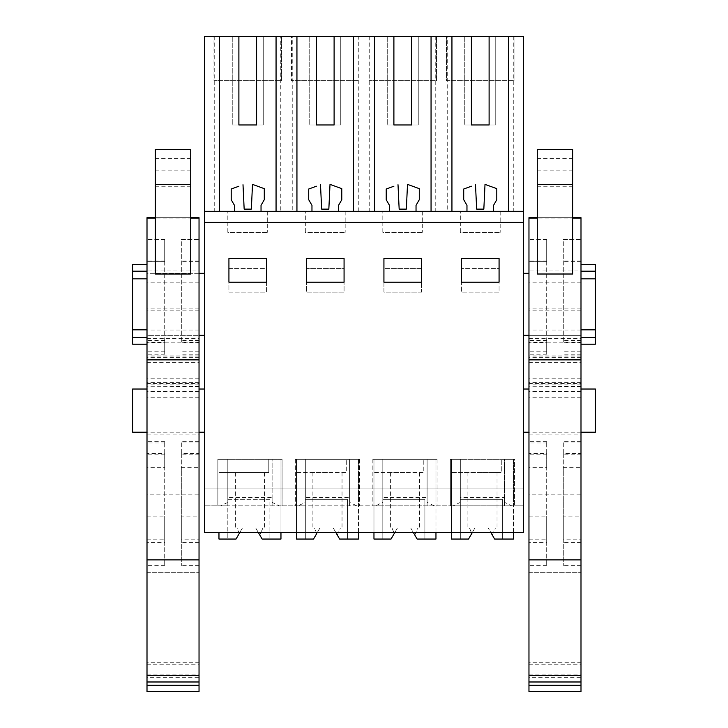 <?xml version="1.0" encoding="UTF-8"?>
<svg xmlns="http://www.w3.org/2000/svg" width="728" height="728" viewBox="0 0 728 728"><rect width="100%" height="100%" fill="white"/><g stroke="black" fill="none" stroke-linecap="round" stroke-linejoin="round"><path stroke-width="0.55" stroke-dasharray="3.64 2.73" d="M214.733 36.4L214.733 211.329L280.762 211.329L280.762 36.4L204.568 36.4L204.568 532.405L523.432 532.405L523.432 505.833L511.83 505.833L504.604 502.375L504.604 497.624L460.324 497.624L460.324 502.375L460.324 459.332L504.604 459.332L504.604 502.375M204.568 410.619C204.568 382.773 204.568 382.773 204.568 410.619C204.568 382.773 204.568 382.773 204.568 410.619C204.568 438.465 204.568 438.465 204.568 410.619C204.568 438.465 204.568 438.465 204.568 410.619M204.568 304.331L204.568 335.335L204.568 304.331M204.568 222.404L523.432 222.404M214.733 211.329L523.432 211.329L443.716 211.329L523.432 211.329L523.432 488.115L204.568 488.115L523.432 488.115L523.432 505.833L204.568 505.833L220.602 505.833L227.819 502.375L227.819 459.332L272.108 459.332L272.108 502.375L279.325 505.833L282.073 505.833L218.964 505.833L218.964 459.332L218.964 472.618L268.787 472.618L268.787 459.332L268.787 472.618L218.964 472.618L218.964 532.405M389.462 211.329L443.716 211.329L366.211 211.329L389.462 211.329L389.462 205.351L386.222 199.718L386.222 189.016L393.894 186.222M280.762 211.329L338.538 211.329L338.538 205.351L341.778 199.718L341.778 188.661L334.106 185.868M204.568 211.329L338.538 211.329M358.267 211.329L358.267 36.4L447.238 36.4L447.238 211.329M358.267 36.4L292.237 36.4L292.237 211.329M280.762 36.4L292.237 36.4M238.893 36.4L232.25 36.4L238.893 36.4L238.893 124.97L232.25 124.97L238.893 124.97M256.602 36.4L263.245 36.4L263.245 124.97L256.602 124.97L263.245 124.97L263.245 36.4L256.602 36.4L256.602 124.97M316.389 36.4L309.746 36.4L316.389 36.4L316.389 124.97L309.746 124.97L316.389 124.97M334.106 36.4L340.75 36.4L340.75 124.97L334.106 124.97L340.75 124.97L340.75 36.4L334.106 36.4L334.106 124.97M393.894 36.4L387.251 36.4L393.894 36.4L393.894 124.97L387.251 124.97L393.894 124.97M411.611 36.4L418.254 36.4L418.254 124.97L411.611 124.97L418.254 124.97L418.254 36.4L411.611 36.4L411.611 124.97M471.398 36.4L464.755 36.4L471.398 36.4L471.398 124.97L464.755 124.97L471.398 124.97M489.107 36.4L495.75 36.4L495.75 124.97L489.107 124.97L495.75 124.97L495.75 36.4L489.107 36.4L489.107 124.97M523.432 211.329L523.432 36.4L447.238 36.4M213.977 36.4L281.518 36.4L281.518 80.69L213.977 80.69L281.518 80.69L281.518 36.4L213.977 36.4L213.977 80.69L213.977 36.4M446.482 36.4L514.023 36.4L514.023 80.69L514.023 36.4L446.482 36.4L446.482 80.69L514.023 80.69L446.482 80.69L446.482 36.4M291.482 36.4L359.022 36.4L359.022 80.69L291.482 80.69L359.022 80.69L359.022 36.4L291.482 36.4L291.482 80.69L291.482 36.4M368.978 36.4L436.518 36.4L436.518 80.69L368.978 80.69L436.518 80.69L436.518 36.4L368.978 36.4L368.978 80.69L368.978 36.4M227.819 232.369L227.819 211.329L227.819 232.369L267.676 232.369L227.819 232.369M267.676 211.329L267.676 232.369L267.676 211.329M305.323 232.369L305.323 211.329L305.323 232.369L345.181 232.369L305.323 232.369M345.181 211.329L345.181 232.369L345.181 211.329M382.819 232.369L382.819 211.329L382.819 232.369L422.677 232.369L382.819 232.369M422.677 211.329L422.677 232.369L422.677 211.329M460.324 232.369L460.324 211.329L460.324 232.369L500.181 232.369L460.324 232.369M500.181 211.329L500.181 232.369L500.181 211.329M228.929 268.559L266.566 268.559L266.566 292.156L228.929 292.156L228.929 268.559L228.929 292.156L266.566 292.156L266.566 268.559L228.929 268.559M421.576 292.156L383.929 292.156L383.929 268.559L421.576 268.559L421.576 292.156L383.929 292.156L383.929 268.559L421.576 268.559L421.576 292.156M306.424 268.559L306.424 292.156L344.071 292.156L344.071 268.559L306.424 268.559L306.424 292.156L344.071 292.156L344.071 268.559L306.424 268.559M461.434 268.559L461.434 292.156L499.071 292.156L499.071 268.559L461.434 268.559L499.071 268.559L499.071 292.156L461.434 292.156L461.434 268.559M460.324 497.624L460.324 459.332L460.324 505.833L450.359 505.833L453.107 505.833L460.324 502.375M453.107 505.833L434.325 505.833L427.109 502.375L427.109 459.332L437.073 459.332L427.109 459.332L427.109 505.833L435.963 505.833L373.964 505.833L373.964 459.332L373.964 472.618L423.787 472.618L423.787 459.332L423.787 472.618L373.964 472.618L373.964 532.405M382.819 497.624L382.819 459.332L372.854 459.332L382.819 459.332L382.819 505.833L382.819 459.332L373.964 459.332L373.964 505.833L382.819 505.833L372.854 505.833L375.603 505.833L382.819 502.375L382.819 497.624L427.109 497.624L427.109 502.375M375.603 505.833L356.82 505.833L349.604 502.375L349.604 459.332L359.568 459.332L349.604 459.332L349.604 505.833L358.467 505.833L296.46 505.833L296.46 459.332L296.46 472.618L346.282 472.618L346.282 459.332L346.282 472.618L296.46 472.618L296.46 532.405M305.323 497.624L305.323 459.332L295.359 459.332L305.323 459.332L305.323 505.833L305.323 459.332L296.46 459.332L296.46 505.833L305.323 505.833L295.359 505.833L298.107 505.833L305.323 502.375L305.323 497.624L349.604 497.624L349.604 502.375M298.107 505.833L279.325 505.833M227.819 502.375L227.819 497.624L272.108 497.624L272.108 502.375M511.83 505.833L451.469 505.833L451.469 459.332L460.324 459.332L450.359 459.332L450.359 505.833L450.359 459.332L460.324 459.332L460.324 505.833L451.469 505.833L451.469 459.332L451.469 472.618L501.283 472.618L501.283 459.332L501.283 472.618L451.469 472.618L451.469 532.405M227.819 497.624L227.819 459.332L227.819 505.833L220.602 505.833M239.23 533.524L237 527.973L235.399 527.973L237 527.973L239.23 533.524L242.433 527.973L239.876 532.405L242.433 527.973L255.719 527.973L259.814 535.062L262.926 527.973L280.963 527.973L280.963 539.048L262.116 539.048L280.963 539.048L269.888 539.048L269.888 499.335L227.819 499.335L227.819 539.048L218.964 539.048L236.045 539.048L242.433 527.973L255.719 527.973L262.116 539.048L259.814 535.062L262.116 539.048L269.888 539.048L269.888 499.335L227.819 499.335L227.819 539.048L236.045 539.048L239.23 533.524L236.045 539.048L218.964 539.048L218.964 459.332L227.819 459.332L217.854 459.332L217.854 505.833L217.854 459.332L227.819 459.332L227.819 505.833L218.964 505.833L218.964 459.332L282.073 459.332L282.073 505.833L282.073 459.332L272.108 459.332L272.108 497.624M356.82 505.833L349.604 505.833L349.604 459.332L305.323 459.332L305.323 502.375M434.325 505.833L427.109 505.833L427.109 459.332L382.819 459.332L382.819 502.375M132.605 389.025L132.605 432.204M204.568 335.335L147.001 335.335L147.001 329.829L147.001 335.335L199.035 335.335M147.001 329.829L132.605 329.829L132.605 337.474L147.001 337.474L147.001 329.829L147.001 337.474M204.568 273.328L147.001 273.328L147.001 278.833L132.605 278.833L132.605 329.829M199.035 273.328L147.001 273.328L147.001 278.833L147.001 264.473L147.001 271.189L132.605 271.189L132.605 264.473M266.566 282.191L266.566 258.495L228.929 258.495L228.929 282.191L266.566 282.191M238.893 186.222L231.213 189.016L231.213 199.718L234.462 205.351L234.462 211.329M252.507 184.375L251.342 209.118L244.162 209.118L243.006 184.721M261.034 211.329L261.034 205.351L264.282 199.718L264.282 188.661L256.602 185.868M232.25 36.4L232.25 124.97L232.25 36.4M280.963 505.833L280.963 459.332L280.963 505.833M272.108 505.833L272.108 459.332L272.108 505.833M132.605 344.189L132.605 337.474M132.605 278.833L132.605 271.189M147.001 278.833L147.001 271.189M523.432 410.619C523.432 438.465 523.432 438.465 523.432 410.619C523.432 438.465 523.432 438.465 523.432 410.619C523.432 382.773 523.432 382.773 523.432 410.619C523.432 382.773 523.432 382.773 523.432 410.619M523.432 335.335L523.432 273.328L523.432 335.335L580.999 335.335L528.965 335.335M466.966 211.329L466.966 205.351L463.718 199.718L463.718 189.016L471.398 186.222M485.012 184.375L483.838 209.118L476.658 209.118L475.502 184.721M493.539 211.329L493.539 205.351L496.787 199.718L496.787 188.661L489.107 185.868M513.267 36.4L513.267 211.329M595.395 389.025L595.395 432.204M580.999 278.833L580.999 264.473L580.999 278.833L580.999 273.328L580.999 278.833L595.395 278.833L595.395 329.829L580.999 329.829L580.999 337.474L595.395 337.474L595.395 344.189M528.965 273.328L523.432 273.328M513.467 532.405L513.467 459.332L451.469 459.332L451.469 539.048L468.541 539.048L451.469 539.048L451.469 527.973L451.469 539.048L460.324 539.048L460.324 499.335L502.393 499.335L502.393 539.048L502.393 499.335L460.324 499.335L460.324 539.048L468.541 539.048L474.938 527.973L488.224 527.973L494.612 539.048L492.31 535.062L494.612 539.048L513.467 539.048L513.467 459.332L451.469 459.332L513.467 459.332L513.467 505.833L513.467 459.332L504.604 459.332L514.569 459.332L514.569 505.833L514.569 459.332L504.604 459.332L504.604 497.624M504.604 505.833L504.604 459.332L504.604 505.833M499.071 282.191L499.071 258.495L461.434 258.495L461.434 282.191L499.071 282.191M435.763 36.4L435.763 211.329M464.755 36.4L464.755 124.97L464.755 36.4M595.395 278.833L595.395 264.473M595.395 329.829L595.395 337.474M580.999 337.474L580.999 329.829M580.999 271.189L595.395 271.189M358.467 532.405L358.467 459.332L296.46 459.332L296.46 539.048L313.541 539.048L296.46 539.048L296.46 527.973L296.46 539.048L305.323 539.048L305.323 499.335L347.392 499.335L347.392 539.048L347.392 499.335L305.323 499.335L305.323 539.048L313.541 539.048L319.938 527.973L333.224 527.973L339.612 539.048L337.31 535.062L339.612 539.048L358.467 539.048L358.467 459.332L296.46 459.332L358.467 459.332L358.467 505.833L358.467 459.332L349.604 459.332L349.604 497.624M295.359 459.332L295.359 505.833L295.359 459.332M359.568 459.332L359.568 505.833L359.568 459.332M369.733 36.4L369.733 211.329M311.966 211.329L311.966 205.351L308.718 199.718L308.718 189.016L316.389 186.222M330.012 184.375L328.838 209.118L321.658 209.118L320.502 184.721M309.746 36.4L309.746 124.97L309.746 36.4M344.071 282.191L344.071 258.495L306.424 258.495L306.424 282.191L344.071 282.191M435.963 532.405L435.963 459.332L373.964 459.332L373.964 539.048L391.045 539.048L373.964 539.048L373.964 527.973L373.964 539.048L382.819 539.048L382.819 499.335L424.897 499.335L424.897 539.048L424.897 499.335L382.819 499.335L382.819 539.048L391.045 539.048L397.433 527.973L410.719 527.973L417.117 539.048L414.814 535.062L417.117 539.048L435.963 539.048L435.963 459.332L373.964 459.332L435.963 459.332L435.963 505.833L435.963 459.332L427.109 459.332L427.109 497.624M372.854 459.332L372.854 505.833L372.854 459.332M437.073 459.332L437.073 505.833L437.073 459.332M407.507 184.375L406.342 209.118L399.162 209.118L398.007 184.721M416.034 211.329L416.034 205.351L419.283 199.718L419.283 188.661L411.611 185.868M387.251 36.4L387.251 124.97L387.251 36.4M421.576 282.191L421.576 258.495L383.929 258.495L383.929 282.191L421.576 282.191M258.276 532.405L255.719 527.973L242.433 527.973L255.719 527.973L259.814 535.062L262.926 527.973L280.963 527.973L280.963 539.048L280.963 459.332L280.963 532.405M249.959 472.618L264.528 472.618L249.959 472.618M218.964 527.973L237 527.973L218.964 527.973M327.464 527.973L319.938 527.973L327.464 527.973M316.726 533.524L314.496 527.973L312.894 527.973L314.496 527.973L316.726 533.524L319.938 527.973L317.381 532.405L319.938 527.973L333.224 527.973L335.781 532.405M337.31 535.062L340.431 527.973L358.467 527.973L358.467 539.048L358.467 527.973L340.431 527.973L337.31 535.062M327.464 472.618L312.894 472.618L327.464 472.618M296.46 527.973L314.496 527.973L296.46 527.973M339.612 539.048L358.467 539.048L339.612 539.048M404.968 527.973L397.433 527.973L404.968 527.973M394.876 532.405L397.433 527.973L394.23 533.524L392.001 527.973L390.399 527.973L392.001 527.973L394.23 533.524L397.433 527.973L410.719 527.973L413.276 532.405M414.814 535.062L417.927 527.973L435.963 527.973L435.963 539.048L435.963 527.973L417.927 527.973L414.814 535.062M404.968 472.618L390.399 472.618L404.968 472.618M373.964 527.973L392.001 527.973L373.964 527.973M417.117 539.048L435.963 539.048L417.117 539.048M482.464 527.973L474.938 527.973L482.464 527.973M472.381 532.405L474.938 527.973L471.735 533.524L469.496 527.973L467.895 527.973L469.496 527.973L471.735 533.524L474.938 527.973L488.224 527.973L490.781 532.405M492.31 535.062L495.431 527.973L513.467 527.973L513.467 539.048L513.467 527.973L495.431 527.973L492.31 535.062M482.464 472.618L497.033 472.618L482.464 472.618M451.469 527.973L469.496 527.973L451.469 527.973M494.612 539.048L513.467 539.048L494.612 539.048M199.035 662.762L199.035 681.981L199.035 662.762L147.001 662.762L147.001 677.286L199.035 677.286M199.035 217.681L199.035 691.6M199.035 270.006L199.035 338.656L199.035 270.006L147.001 270.006L147.001 338.656L147.001 270.006M199.035 330.002L199.035 384.866L199.035 342.852L147.001 342.852L147.001 330.002L199.035 330.002L199.035 342.852M199.035 434.962L199.035 362.453L147.001 362.453L147.001 434.962L199.035 434.962L199.035 362.453M199.035 342.324L199.035 239.594L199.035 354.208L199.035 342.324L181.317 342.324L181.317 239.658L199.035 239.658M199.035 516.106L199.035 441.632L199.035 467.704L181.317 467.704L181.317 516.106L199.035 516.106L199.035 467.704M155.301 274.01L155.301 218.009L190.727 218.009L190.727 274.01M147.001 217.681L147.001 383.474L199.035 383.474M147.001 383.474L147.001 494.885L199.035 494.885M147.001 494.885L147.001 572.672L199.035 572.672L147.001 572.672L147.001 691.6M147.001 677.286L147.001 681.981L147.001 674.101L199.035 674.101M199.035 663.936L147.001 663.936L147.001 662.762M147.001 663.936L147.001 674.101M147.001 559.868L199.035 559.868M147.001 338.656L199.035 338.656M199.035 310.183L147.001 310.183L147.001 282.874L147.001 342.852M147.001 310.183L147.001 330.002M199.035 386.559L147.001 386.25L147.001 434.962M199.035 382.673L147.001 382.673L147.001 362.453M147.001 386.559L147.001 382.673M181.317 239.658L199.035 239.603L181.317 239.603L181.317 342.324M199.035 454.145L181.317 454.145L181.317 441.632L181.317 453.462L199.035 453.462M199.035 542.56L181.317 542.56L181.317 565.62L181.317 539.803L199.035 539.803M181.317 539.803L181.317 453.462M181.317 542.56L181.317 516.106M181.317 454.154L181.317 467.704M164.71 239.658L164.71 261.379L147.001 261.297L147.001 354.208L147.001 239.603L164.71 239.594L164.71 354.208L164.71 342.324L147.001 342.324M147.001 261.297L147.001 239.658M147.001 539.803L164.71 539.803L164.71 565.62L164.71 542.56L147.001 542.56L147.001 565.62L147.001 441.632L147.001 516.106L164.71 516.106L164.71 467.704L147.001 467.704M147.001 542.56L147.001 516.106M164.71 261.306L164.71 342.324M164.71 539.803L164.71 453.462L147.001 453.462M164.71 453.462L164.71 441.632L164.71 442.952L147.001 442.952M164.71 542.56L164.71 516.106M164.71 442.942L164.71 467.704M155.301 149.604L155.301 218.009M190.727 149.604L190.727 218.009M155.301 170.834L190.727 170.834M155.301 186.259L190.727 186.259M155.301 184.43L190.727 184.43M580.999 662.762L580.999 681.981L580.999 662.762L528.965 662.762L528.965 677.286L580.999 677.286M580.999 217.681L580.999 691.6M580.999 270.006L580.999 338.656L580.999 270.006L528.965 270.006L528.965 338.656L528.965 270.006M580.999 330.002L580.999 384.866L580.999 342.852L528.965 342.852L528.965 330.002L580.999 330.002L580.999 342.852M580.999 434.962L580.999 362.453L528.965 362.453L528.965 434.962L580.999 434.962L580.999 362.453M580.999 342.324L580.999 239.594L580.999 354.208L580.999 342.324L563.29 342.324L563.29 239.658L580.999 239.658M580.999 516.106L580.999 441.632L580.999 467.704L563.29 467.704L563.29 516.106L580.999 516.106L580.999 467.704M537.273 274.01L537.273 218.009L572.699 218.009L572.699 274.01M528.965 217.681L528.965 383.474L580.999 383.474M528.965 383.474L528.965 494.885L580.999 494.885M528.965 494.885L528.965 572.672L580.999 572.672L528.965 572.672L528.965 691.6M528.965 677.286L528.965 681.981L528.965 674.101L580.999 674.101M580.999 663.936L528.965 663.936L528.965 662.762M528.965 663.936L528.965 674.101M528.965 559.868L580.999 559.868M528.965 338.656L580.999 338.656M580.999 310.183L528.965 310.183L528.965 282.874L528.965 342.852M528.965 310.183L528.965 330.002M580.999 386.559L528.965 386.25L528.965 434.962M580.999 382.673L528.965 382.673L528.965 362.453M528.965 386.559L528.965 382.673M563.29 239.658L580.999 239.603L563.29 239.603L563.29 342.324M580.999 454.145L563.29 454.145L563.29 441.632L563.29 453.462L580.999 453.462M580.999 542.56L563.29 542.56L563.29 565.62L563.29 539.803L580.999 539.803M563.29 539.803L563.29 453.462M563.29 542.56L563.29 516.106M563.29 454.154L563.29 467.704M546.683 239.658L546.683 261.379L528.965 261.297L528.965 354.208L528.965 239.603L546.683 239.594L546.683 354.208L546.683 342.324L528.965 342.324M528.965 261.297L528.965 239.658M528.965 539.803L546.683 539.803L546.683 565.62L546.683 542.56L528.965 542.56L528.965 565.62L528.965 441.632L528.965 516.106L546.683 516.106L546.683 467.704L528.965 467.704M528.965 542.56L528.965 516.106M546.683 261.306L546.683 342.324M546.683 539.803L546.683 453.462L528.965 453.462M546.683 453.462L546.683 441.632L546.683 442.952L528.965 442.952M546.683 542.56L546.683 516.106M546.683 442.942L546.683 467.704M537.273 149.604L537.273 218.009M572.699 149.604L572.699 218.009M537.273 170.834L572.699 170.834M537.273 186.259L572.699 186.259M537.273 184.43L572.699 184.43M155.301 217.681L190.727 217.681L155.301 217.681M199.035 357.321L147.001 357.321M147.001 664.764L199.035 664.764M199.035 378.169L147.001 378.169M199.035 308.144L147.001 308.144M199.035 397.788L147.001 397.788M199.035 308.963L181.317 308.963M199.035 261.306L181.317 261.306M199.035 351.214L181.317 351.214M199.035 340.404L181.317 340.404M199.035 442.942L181.317 442.942M164.71 308.963L147.001 308.963M164.71 351.214L147.001 351.214M164.71 340.404L147.001 340.404M164.71 239.603L147.001 239.603L164.71 239.603M164.71 454.154L147.001 454.154M190.727 158.595L155.301 158.595M537.273 217.681L572.699 217.681L537.273 217.681M580.999 357.321L528.965 357.321M528.965 664.764L580.999 664.764M580.999 378.169L528.965 378.169M580.999 308.144L528.965 308.144M580.999 397.788L528.965 397.788M580.999 308.963L563.29 308.963M580.999 261.306L563.29 261.306M580.999 351.214L563.29 351.214M580.999 340.404L563.29 340.404M580.999 442.942L563.29 442.942M546.683 308.963L528.965 308.963M546.683 351.214L528.965 351.214M546.683 340.404L528.965 340.404M546.683 239.603L528.965 239.603L546.683 239.603M546.683 454.154L528.965 454.154M572.699 158.595L537.273 158.595M199.035 389.025L147.001 389.025M199.035 432.204L147.001 432.204M580.999 389.025L528.965 389.025M580.999 432.204L528.965 432.204M264.528 472.618L264.528 527.973M235.399 472.618L235.399 527.973M342.033 472.618L342.033 527.973M312.894 472.618L312.894 527.973M419.528 472.618L419.528 527.973M390.399 472.618L390.399 527.973M497.033 472.618L497.033 527.973M467.895 472.618L467.895 527.973M199.035 282.874L147.001 282.874M199.035 384.866L147.001 384.866M199.035 356.01L147.001 356.01M199.035 386.25L147.001 386.25M199.035 391.518L147.001 391.518M199.035 260.97L181.317 260.97M199.035 354.208L181.317 354.208M199.035 261.379L181.317 261.379M199.035 441.632L181.317 441.632M199.035 565.62L181.317 565.62M164.71 354.208L147.001 354.208M164.71 261.379L147.001 261.379M164.71 260.97L147.001 260.97M164.71 441.632L147.001 441.632M164.71 565.62L147.001 565.62M580.999 282.874L528.965 282.874M580.999 384.866L528.965 384.866M580.999 356.01L528.965 356.01M580.999 386.25L528.965 386.25M580.999 391.518L528.965 391.518M580.999 260.97L563.29 260.97M580.999 354.208L563.29 354.208M580.999 261.379L563.29 261.379M580.999 441.632L563.29 441.632M580.999 565.62L563.29 565.62M546.683 354.208L528.965 354.208M546.683 261.379L528.965 261.379M546.683 260.97L528.965 260.97M546.683 441.632L528.965 441.632M546.683 565.62L528.965 565.62"/><path stroke-width="1.09" d="M204.568 222.404L204.568 532.405L523.432 532.405L523.432 222.404L204.568 222.404L204.568 211.329L523.432 211.329L523.432 222.404M238.893 124.97L256.602 124.97L238.893 124.97L238.893 36.4L204.568 36.4L204.568 211.329M228.929 258.495L266.566 258.495L266.566 282.191L228.929 282.191L228.929 258.495M344.071 282.191L306.424 282.191L306.424 258.495L344.071 258.495L344.071 282.191M421.576 282.191L383.929 282.191L383.929 258.495L421.576 258.495L421.576 282.191M499.071 282.191L461.434 282.191L461.434 258.495L499.071 258.495L499.071 282.191M219.437 36.4L219.437 211.329M238.893 36.4L296.942 36.4L296.942 211.329M316.389 124.97L334.106 124.97L316.389 124.97L316.389 36.4L296.942 36.4M316.389 36.4L374.438 36.4L374.438 211.329M393.894 124.97L411.611 124.97L393.894 124.97L393.894 36.4L374.438 36.4M393.894 36.4L523.432 36.4L523.432 211.329M147.001 432.204L132.605 432.204L132.605 389.025L147.001 389.025M204.568 273.328L199.035 273.328M147.001 278.833L132.605 278.833L132.605 271.189L147.001 271.189M147.001 329.829L132.605 329.829L132.605 278.833M204.568 335.335L199.035 335.335M238.893 186.222L231.213 189.016L231.213 199.718L234.462 205.351L234.462 211.329M243.006 184.721L244.162 209.118L251.342 209.118L252.507 184.375L256.602 185.868M276.058 211.329L276.058 36.4M256.602 124.97L256.602 36.4M132.605 329.829L132.605 344.189L147.001 344.189M147.001 264.473L132.605 264.473L132.605 271.189M132.605 337.474L147.001 337.474M252.507 184.375L264.282 188.661L264.282 199.718L261.034 205.351L261.034 211.329M508.563 36.4L508.563 211.329M471.398 124.97L489.107 124.97L471.398 124.97L471.398 36.4M451.942 211.329L451.942 36.4M466.966 211.329L466.966 205.351L463.718 199.718L463.718 189.016L471.398 186.222M475.502 184.721L476.658 209.118L483.838 209.118L485.012 184.375L489.107 185.868M489.107 124.97L489.107 36.4M485.012 184.375L496.787 188.661L496.787 199.718L493.539 205.351L493.539 211.329M580.999 432.204L595.395 432.204L595.395 389.025L580.999 389.025M528.965 273.328L523.432 273.328M528.965 335.335L523.432 335.335M580.999 278.833L595.395 278.833L595.395 329.829L580.999 329.829M431.058 36.4L431.058 211.329M580.999 264.473L595.395 264.473L595.395 278.833M595.395 329.829L595.395 344.189L580.999 344.189M580.999 337.474L595.395 337.474M580.999 271.189L595.395 271.189M353.562 36.4L353.562 211.329M311.966 211.329L311.966 205.351L308.718 199.718L308.718 189.016L316.389 186.222M320.502 184.721L321.658 209.118L328.838 209.118L330.012 184.375L334.106 185.868M334.106 124.97L334.106 36.4M330.012 184.375L341.778 188.661L341.778 199.718L338.538 205.351L338.538 211.329M389.462 211.329L389.462 205.351L386.222 199.718L386.222 189.016L393.894 186.222M398.007 184.721L399.162 209.118L406.342 209.118L407.507 184.375L411.611 185.868M411.611 124.97L411.611 36.4M407.507 184.375L419.283 188.661L419.283 199.718L416.034 205.351L416.034 211.329M239.23 533.524L236.045 539.048L218.964 539.048L218.964 532.405M280.963 532.405L280.963 539.048L262.116 539.048L258.276 532.405M316.726 533.524L313.541 539.048L296.46 539.048L296.46 532.405M358.467 532.405L358.467 539.048L339.612 539.048L335.781 532.405M435.963 532.405L435.963 539.048L417.117 539.048L413.276 532.405M373.964 532.405L373.964 539.048L391.045 539.048L394.876 532.405M513.467 532.405L513.467 539.048L494.612 539.048L490.781 532.405M451.469 532.405L451.469 539.048L468.541 539.048L472.381 532.405M199.035 559.868L199.035 675.611L147.001 675.611L147.001 559.868L199.035 559.868L199.035 217.681L190.727 217.681L199.035 217.681M147.001 675.611L147.001 681.981L199.035 681.981L199.035 675.611M199.035 681.981L199.035 691.6L147.001 691.6L147.001 685.239L199.035 685.239M190.727 218.109L199.035 218.109M147.001 559.868L147.001 217.681L155.301 217.681L147.001 217.681M147.001 218.109L155.301 218.109M147.001 681.981L147.001 685.239M147.001 359.878L199.035 359.878M155.301 274.01L190.727 274.01L190.727 149.604L155.301 149.604L155.301 274.01M580.999 559.868L580.999 675.611L528.965 675.611L528.965 559.868L580.999 559.868L580.999 217.681L572.699 217.681L580.999 217.681M528.965 675.611L528.965 681.981L580.999 681.981L580.999 675.611M580.999 681.981L580.999 691.6L528.965 691.6L528.965 685.239L580.999 685.239M572.699 218.109L580.999 218.109M528.965 559.868L528.965 217.681L537.273 217.681L528.965 217.681M528.965 218.109L537.273 218.109M528.965 681.981L528.965 685.239M528.965 359.878L580.999 359.878M537.273 274.01L572.699 274.01L572.699 149.604L537.273 149.604L537.273 274.01M190.727 184.457L155.301 184.457M572.699 184.457L537.273 184.457M204.568 389.025L199.035 389.025M204.568 432.204L199.035 432.204M528.965 389.025L523.432 389.025M528.965 432.204L523.432 432.204"/></g></svg>
